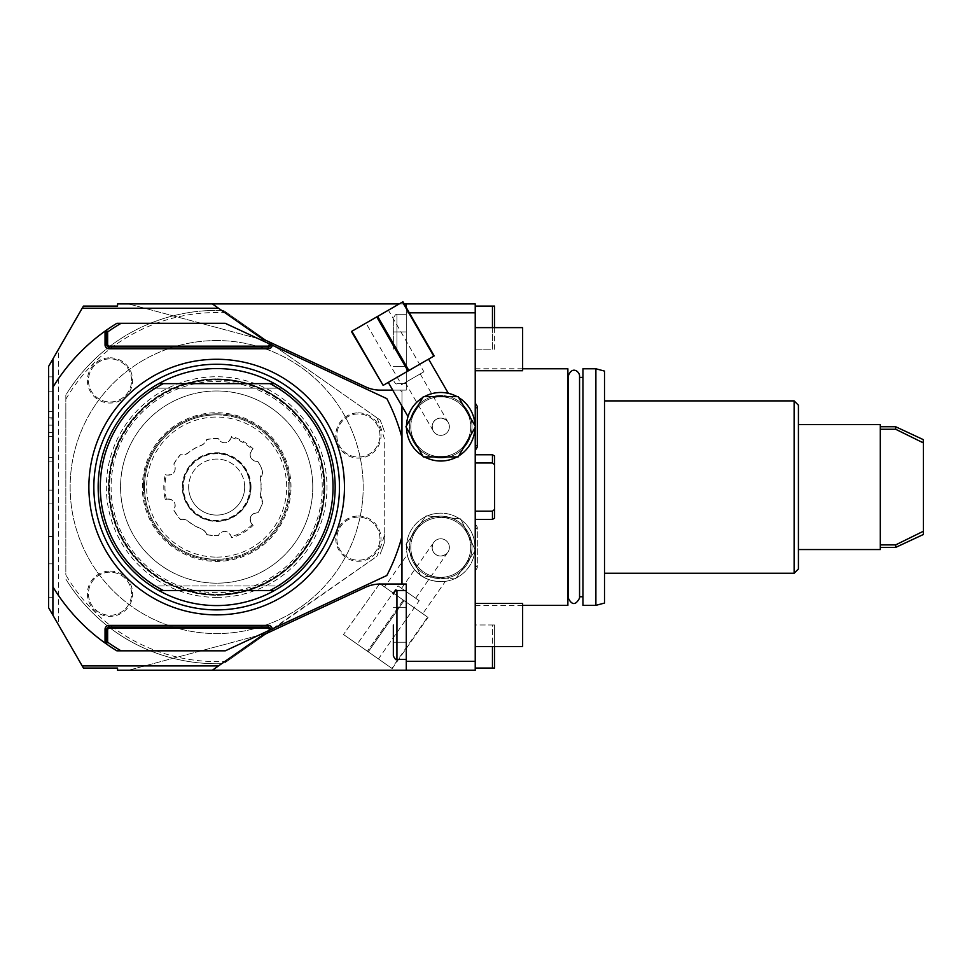 <?xml version="1.0" encoding="UTF-8"?>
<svg xmlns="http://www.w3.org/2000/svg" width="972" height="972" viewBox="0 0 972 972"><rect width="100%" height="100%" fill="white"/><g stroke="black" fill="none" stroke-linecap="round" stroke-linejoin="round"><path stroke-width="0.73" stroke-dasharray="4.86 3.65" d="M409.321 312.826L406.272 312.826L406.272 307.565M404.182 303.92L399.225 303.92M401.971 584.038L401.971 580.369L399.395 584.038L401.971 584.038L401.971 390.112L401.971 584.038L406.272 584.038L380.186 584.038L406.272 584.038L406.272 670.218L406.272 584.038L406.272 670.218L475.223 670.218L475.223 303.92L128.62 303.92L212.358 303.92L128.62 303.92L212.358 303.92L128.62 303.92L212.358 303.92L128.62 303.92L212.358 303.92L264.214 339.593L365.618 386.88A34.47 34.47 0 0 0 380.186 390.112L406.272 390.112L406.272 312.826L406.272 390.112L380.186 390.112A34.47 34.47 0 0 1 365.618 386.88L264.214 339.593A34.47 34.47 0 0 1 259.014 336.591L212.358 303.92L117.551 303.92L117.551 306.083L83.434 306.083L82.183 308.233L218.506 308.233M401.971 580.369L401.971 390.112L406.272 390.112L406.272 303.92L406.272 390.112L392.737 390.112M406.272 349.179L406.272 314.697L406.272 349.179M260.739 337.734L259.014 336.591L260.739 337.734A34.47 34.47 0 0 0 262.513 338.742L264.214 339.593C268.649 341.67 268.649 341.67 264.214 339.593C268.649 341.67 268.649 341.67 264.214 339.593L259.014 336.591A34.47 34.47 0 0 0 264.214 339.593C268.649 341.67 268.649 341.67 264.214 339.593C268.649 341.67 268.649 341.67 264.214 339.593L262.513 338.742M444.18 392.652L443.135 392.567L444.18 392.652M440.741 392.481L433.877 393.174M432.552 393.478L423.622 397.074L417.012 402.043M416.028 403.028L415.117 404.012L416.028 403.028M415.068 404.06L414.23 405.057L415.068 404.06M414.169 405.13L413.343 406.187L414.169 405.13M412.505 407.353L411.764 408.483L412.505 407.353M409.516 412.663L409.03 413.805M408.933 414.036L408.021 416.599M428.579 359.13L388.278 382.397L428.579 359.13M264.214 339.593L267.324 341.05L223.742 310.53A176.685 176.685 0 0 0 65.841 395.045L65.841 574.889A174.535 174.535 0 0 0 227.059 661.288L376.82 556.421A174.535 174.535 0 0 0 384.73 534.126L384.73 440.012A174.535 174.535 0 0 0 376.82 417.717L380.137 420.038A176.685 176.685 0 0 1 384.73 432.564A176.685 176.685 0 0 0 380.137 420.038L267.324 341.05L365.618 386.88A34.47 34.47 0 0 0 380.186 390.112L401.971 390.112L401.971 392.627L400.513 390.112M417.073 401.983L418.033 401.096M419.005 400.27L421.301 398.544M422.443 397.779L424.825 396.406M426.052 395.798L428.701 394.668M429.903 394.243L431.155 393.854M431.228 393.83L432.321 393.538M433.949 393.162L435.237 392.931M435.335 392.919L436.659 392.724M436.72 392.724L437.971 392.591M438.093 392.591L439.441 392.506M439.563 392.506L440.559 392.481M424.509 396.576A34.263 34.263 0 0 0 411.083 443.876A34.263 34.263 0 0 0 458.76 455.892L474.992 427.765A34.263 34.263 0 0 0 474.992 425.724L458.76 397.597A34.263 34.263 0 0 0 456.998 396.576L423.33 396.576L406.503 425.724A34.263 34.263 0 0 0 406.503 427.765L422.747 455.892A34.263 34.263 0 0 0 424.509 456.913L456.998 456.913A34.263 34.263 0 0 0 470.424 409.613A34.263 34.263 0 0 0 422.747 397.597M458.76 397.597L456.998 396.576M474.992 427.765L474.992 425.724M456.998 456.913L458.76 455.892M422.747 455.892L424.509 456.913M406.503 425.724L406.503 427.765M466.694 411.764A29.95 29.95 0 0 1 455.722 452.685A29.95 29.95 0 0 1 414.813 441.713A29.95 29.95 0 0 1 425.772 400.804A29.95 29.95 0 0 1 466.694 411.764A29.95 29.95 0 0 0 425.772 400.804A29.95 29.95 0 0 0 414.813 441.713A29.95 29.95 0 0 0 455.722 452.685A29.95 29.95 0 0 0 466.694 411.764M467.811 411.12A31.238 31.238 0 0 1 456.378 453.803A31.238 31.238 0 0 1 413.695 442.357A31.238 31.238 0 0 0 456.378 453.803A31.238 31.238 0 0 0 467.811 411.12A31.238 31.238 0 0 0 425.128 399.686A31.238 31.238 0 0 0 413.695 442.357A31.238 31.238 0 0 1 425.128 399.686A31.238 31.238 0 0 1 467.811 411.12M475.223 426.125L475.223 427.364M406.272 624.972L406.272 659.441L406.272 624.972M406.272 670.218L212.358 670.218L259.014 637.547L212.358 670.218L128.62 670.218L212.358 670.218L128.62 670.218L212.358 670.218L128.62 670.218L212.358 670.218L128.62 670.218L212.358 670.218L259.014 637.547A34.47 34.47 0 0 1 264.214 634.546L365.618 587.258L264.214 634.546A34.47 34.47 0 0 0 259.014 637.547L221.689 663.682A176.685 176.685 0 0 1 65.841 579.093A176.685 176.685 0 0 0 223.742 663.609L267.324 633.1L365.618 587.258A34.47 34.47 0 0 1 380.186 584.038A34.47 34.47 0 0 0 365.618 587.258A34.47 34.47 0 0 1 380.186 584.038L399.395 584.038M262.513 635.396L264.214 634.546C268.649 632.48 268.649 632.48 264.214 634.546C268.649 632.48 268.649 632.48 264.214 634.546L262.513 635.396A34.47 34.47 0 0 0 260.739 636.417L212.358 670.218L260.739 636.417M82.183 308.233L58.551 349.179L58.551 624.972L83.434 668.068L117.551 668.068L117.551 670.218L212.358 670.218L221.689 663.682A176.685 176.685 0 0 0 223.742 663.609L227.059 661.288M445.395 581.353C446.877 581.778 429.818 582.848 421.107 575.473C411.192 569.799 406.357 553.408 407.268 554.648C406.357 553.408 411.192 569.799 421.107 575.473C429.818 582.848 446.877 581.778 445.395 581.353L422.735 613.697L384.608 587.003L407.268 554.648M422.735 613.697L384.608 587.003M421.945 576.044A34.263 34.263 0 0 1 412.687 527.747A34.263 34.263 0 0 1 474.773 551.403A34.263 34.263 0 0 1 421.945 576.044L420.281 574.865A34.263 34.263 0 0 1 427.206 515.938A34.263 34.263 0 0 1 468.82 567.053A34.263 34.263 0 0 1 420.281 574.865L406.053 544.369L426.028 515.84L460.728 518.866L475.454 550.444L455.467 578.972L421.945 576.044M455.467 578.972L420.779 575.934L406.053 544.369L426.028 515.84L460.728 518.866L475.454 550.444L455.467 578.972M465.284 564.586A29.95 29.95 0 0 0 457.933 522.875A29.95 29.95 0 0 0 416.223 530.226A29.95 29.95 0 0 0 423.573 571.937A29.95 29.95 0 0 0 465.284 564.586A29.95 29.95 0 0 1 423.573 571.937A29.95 29.95 0 0 1 416.223 530.226A29.95 29.95 0 0 1 457.933 522.875A29.95 29.95 0 0 1 465.284 564.586M466.341 565.327A31.238 31.238 0 0 0 458.675 521.806A31.238 31.238 0 0 0 415.153 529.485A31.238 31.238 0 0 1 458.675 521.806A31.238 31.238 0 0 1 466.341 565.327A31.238 31.238 0 0 1 422.832 572.994A31.238 31.238 0 0 1 415.153 529.485A31.238 31.238 0 0 0 422.832 572.994A31.238 31.238 0 0 0 466.341 565.327M475.223 661.324L406.272 661.324M475.223 312.826L406.272 312.826L406.272 303.92M376.82 417.717L223.742 310.53A176.685 176.685 0 0 0 65.841 395.045L65.841 574.889M82.183 665.905L218.506 665.905M264.214 634.546C268.649 632.48 268.649 632.48 264.214 634.546C268.649 632.48 268.649 632.48 264.214 634.546L376.82 556.421M58.551 349.179L48.6 366.408L48.6 607.731L58.551 624.972M52.913 586.869L52.913 387.281A191.763 191.763 0 0 1 116.871 323.312L225.285 323.312L386.832 398.642A191.763 191.763 0 0 1 401.971 437.704L401.971 536.447A191.763 191.763 0 0 1 386.832 575.497L225.285 650.827L116.871 650.827A191.763 191.763 0 0 1 52.913 586.869L52.913 387.281M401.971 392.627L401.971 406.102M216.671 340.552A146.517 146.517 0 0 0 173.624 627.122A146.517 146.517 0 0 0 363.188 487.069A146.517 146.517 0 0 0 216.671 340.552A146.517 146.517 0 0 0 70.142 487.069A146.517 146.517 0 0 0 216.671 633.586A146.517 146.517 0 0 0 363.188 487.069A146.517 146.517 0 0 0 216.671 340.552M259.014 637.547L212.358 670.218M48.6 418.92L48.6 490.155L48.6 418.92L52.913 418.92L52.913 376.881L52.913 490.155L52.913 418.92M48.6 536.52L48.6 597.258L48.6 503.095L48.6 536.52L52.913 536.52L52.913 597.258L52.913 503.095L52.913 536.52L48.6 536.52M48.6 436.404L52.913 436.404M48.6 457.448L52.913 457.448M48.6 490.155L52.913 490.155L48.6 490.155M48.6 461.141L52.913 461.141L48.6 461.141M48.6 432.346L52.913 432.346M48.6 391.218L52.913 391.218L48.6 391.218M48.6 376.881L52.913 376.881L48.6 376.881M48.6 503.095L52.913 503.095L48.6 503.095M48.6 597.258L52.913 597.258L48.6 597.258M48.6 563.833L52.913 563.833L48.6 563.833M259.014 336.591L212.358 303.92M401.971 437.704L401.971 536.447M106.774 629.285L106.774 644.229M268.381 627.122L108.937 627.122M268.381 347.016L108.937 347.016M106.774 344.866L106.774 329.909M216.671 378.91A108.159 108.159 0 0 1 324.83 487.069A108.159 108.159 0 0 1 216.671 595.241A108.159 108.159 0 0 0 324.83 487.069A108.159 108.159 0 0 0 216.671 378.91A108.159 108.159 0 0 0 108.499 487.069A108.159 108.159 0 0 0 216.671 595.241A108.159 108.159 0 0 0 324.83 487.069A108.159 108.159 0 0 0 216.671 378.91A108.159 108.159 0 0 0 108.499 487.069A108.159 108.159 0 0 0 216.671 595.241A108.159 108.159 0 0 1 108.499 487.069A108.159 108.159 0 0 1 216.671 378.91A108.159 108.159 0 0 0 108.499 487.069A108.159 108.159 0 0 0 216.671 595.241A108.159 108.159 0 0 0 324.83 487.069A108.159 108.159 0 0 0 216.671 378.91M216.671 379.979A107.09 107.09 0 0 1 323.749 487.069A107.09 107.09 0 0 1 216.671 594.159A107.09 107.09 0 0 1 109.581 487.069A107.09 107.09 0 0 1 216.671 379.979A107.09 107.09 0 0 1 323.749 487.069A107.09 107.09 0 0 1 216.671 594.159A107.09 107.09 0 0 1 109.581 487.069A107.09 107.09 0 0 1 216.671 379.979M216.671 390.975A96.094 96.094 0 0 0 120.564 487.069A96.094 96.094 0 0 0 216.671 583.176A96.094 96.094 0 0 0 312.765 487.069A96.094 96.094 0 0 0 216.671 390.975A96.094 96.094 0 0 0 120.564 487.069A96.094 96.094 0 0 0 216.671 583.176A96.094 96.094 0 0 0 312.765 487.069A96.094 96.094 0 0 0 216.671 390.975M216.671 379.335A107.734 107.734 0 0 0 108.937 487.069A107.734 107.734 0 0 0 216.671 594.803A107.734 107.734 0 0 0 324.405 487.069A107.734 107.734 0 0 0 216.671 379.335A107.734 107.734 0 0 0 108.937 487.069A107.734 107.734 0 0 0 216.671 594.803A107.734 107.734 0 0 0 324.405 487.069A107.734 107.734 0 0 0 216.671 379.335M216.671 368.57A118.511 118.511 0 0 0 98.16 487.069A118.511 118.511 0 0 0 216.671 605.58A118.511 118.511 0 0 0 335.17 487.069A118.511 118.511 0 0 0 216.671 368.57M151.377 388.168A118.511 118.511 0 0 1 158.813 383.648L274.517 383.648A118.511 118.511 0 0 1 281.953 388.168L151.377 388.168L281.953 388.168M158.813 590.502A118.511 118.511 0 0 1 151.377 585.97L281.953 585.97A118.511 118.511 0 0 1 274.517 590.502L158.813 590.502M281.953 585.97L151.377 585.97M384.73 534.126L384.73 541.586A176.685 176.685 0 0 1 380.137 554.101A176.685 176.685 0 0 0 384.73 541.586L384.73 440.012M65.841 399.261A174.535 174.535 0 0 1 227.059 312.85M110.018 571.099A22.623 22.623 0 0 1 132.642 593.722A22.623 22.623 0 0 1 110.018 616.345A22.623 22.623 0 0 1 87.395 593.722A22.623 22.623 0 0 1 110.018 571.099M110.018 357.793A22.623 22.623 0 0 1 132.642 380.417A22.623 22.623 0 0 1 110.018 403.04A22.623 22.623 0 0 1 87.395 380.417A22.623 22.623 0 0 1 110.018 357.793M358.401 516.035A22.623 22.623 0 0 1 381.024 538.658A22.623 22.623 0 0 1 358.401 561.281A22.623 22.623 0 0 1 335.777 538.658A22.623 22.623 0 0 1 358.401 516.035M358.401 412.857A22.623 22.623 0 0 1 381.024 435.492A22.623 22.623 0 0 1 358.401 458.116A22.623 22.623 0 0 1 335.777 435.492A22.623 22.623 0 0 1 358.401 412.857M312.765 487.069A96.094 96.094 0 0 1 216.671 583.176A96.094 96.094 0 0 1 120.564 487.069A96.094 96.094 0 0 1 216.671 390.975A96.094 96.094 0 0 1 312.765 487.069A96.094 96.094 0 0 1 216.671 583.176A96.094 96.094 0 0 1 120.564 487.069A96.094 96.094 0 0 1 216.671 390.975A96.094 96.094 0 0 1 312.765 487.069M324.405 487.069A107.734 107.734 0 0 0 216.671 379.335A107.734 107.734 0 0 0 108.937 487.069A107.734 107.734 0 0 0 216.671 594.803A107.734 107.734 0 0 0 324.405 487.069A107.734 107.734 0 0 1 216.671 594.803A107.734 107.734 0 0 1 108.937 487.069A107.734 107.734 0 0 1 216.671 379.335A107.734 107.734 0 0 1 324.405 487.069A107.734 107.734 0 0 0 216.671 379.335A107.734 107.734 0 0 0 108.937 487.069M291.005 487.069A74.334 74.334 0 0 0 216.671 412.736A74.334 74.334 0 0 0 142.325 487.069A74.334 74.334 0 0 0 216.671 561.403A74.334 74.334 0 0 0 291.005 487.069M289.923 487.069A73.264 73.264 0 0 0 216.671 413.817A73.264 73.264 0 0 0 143.406 487.069A73.264 73.264 0 0 1 216.671 413.817A73.264 73.264 0 0 1 289.923 487.069A73.264 73.264 0 0 1 216.671 560.334A73.264 73.264 0 0 1 143.406 487.069A73.264 73.264 0 0 0 216.671 560.334A73.264 73.264 0 0 0 289.923 487.069M216.671 414.886A72.183 72.183 0 0 1 288.842 487.069A72.183 72.183 0 0 1 216.671 559.252A72.183 72.183 0 0 0 288.842 487.069A72.183 72.183 0 0 0 216.671 414.886A72.183 72.183 0 0 0 144.488 487.069A72.183 72.183 0 0 0 216.671 559.252A72.183 72.183 0 0 1 144.488 487.069A72.183 72.183 0 0 1 216.671 414.886M216.671 557.102A70.033 70.033 0 0 0 286.691 487.069A70.033 70.033 0 0 0 216.671 417.049A70.033 70.033 0 0 0 146.638 487.069A70.033 70.033 0 0 0 216.671 557.102M251.955 524.224L253.085 525.39A52.865 52.865 0 0 1 231.64 537.771L231.044 536.252A6.695 6.695 0 0 0 218.372 535.681A48.636 48.636 0 0 1 206.647 534.673A9.756 9.756 0 0 0 200.888 528.732A44.542 44.542 0 0 1 188.483 521.563A9.756 9.756 0 0 0 180.452 519.546L180.513 519.376A48.479 48.479 0 0 1 173.903 509.923C176.612 503.01 174.267 499.389 166.844 499.061L165.264 499.45A52.865 52.865 0 0 1 165.264 474.701L166.88 474.931A6.695 6.695 0 0 0 173.721 464.239A48.636 48.636 0 0 1 180.452 454.604A9.756 9.756 0 0 0 188.483 452.575A44.542 44.542 0 0 1 200.888 445.419A9.756 9.756 0 0 0 206.647 439.478L206.769 439.611A48.479 48.479 0 0 1 218.263 438.615C222.892 444.423 227.205 444.192 231.19 437.935L231.64 436.367A52.865 52.865 0 0 1 253.085 448.748L252.064 450.024A6.695 6.695 0 0 0 257.908 461.299A48.636 48.636 0 0 1 262.89 471.955L260.63 479.913A44.542 44.542 0 0 1 260.63 494.238L262.719 502.232A48.479 48.479 0 0 1 257.835 512.681C250.484 513.787 248.528 517.639 251.955 524.224L253.085 525.39M252.064 524.115A6.695 6.695 0 0 1 257.908 512.852A48.636 48.636 0 0 0 262.89 502.196M231.19 437.935L231.64 436.367M231.044 437.898A6.695 6.695 0 0 1 218.372 438.469A48.636 48.636 0 0 0 206.647 439.478M166.844 499.061L165.264 499.45M166.88 499.207A6.695 6.695 0 0 1 173.721 509.899A48.636 48.636 0 0 0 180.452 519.546M231.64 537.771L231.19 536.204C227.205 529.947 222.892 529.728 218.263 535.523A48.479 48.479 0 0 1 206.769 534.527L206.647 534.673M253.085 448.748L251.955 449.915C248.528 456.512 250.484 460.363 257.835 461.469A48.479 48.479 0 0 1 262.719 471.918A9.914 9.914 0 0 0 260.472 479.937A44.384 44.384 0 0 1 260.472 494.201A9.914 9.914 0 0 0 262.719 502.232M165.264 474.701L166.844 475.089C174.267 474.761 176.612 471.141 173.903 464.227A48.479 48.479 0 0 1 180.513 454.775A9.914 9.914 0 0 0 188.58 452.697A44.384 44.384 0 0 1 200.937 445.565A9.914 9.914 0 0 0 206.769 439.611M206.769 534.527A9.914 9.914 0 0 0 200.937 528.586A44.384 44.384 0 0 1 188.58 521.442A9.914 9.914 0 0 0 180.513 519.376M182.639 487.069A34.032 34.032 0 0 1 216.671 453.049A34.032 34.032 0 0 1 250.691 487.069A34.032 34.032 0 0 1 216.671 521.101A34.032 34.032 0 0 1 182.639 487.069M250.363 487.069A33.704 33.704 0 0 1 216.671 520.773A33.704 33.704 0 0 1 182.967 487.069A33.704 33.704 0 0 1 216.671 453.365A33.704 33.704 0 0 1 250.363 487.069M249.974 487.069A33.303 33.303 0 0 1 216.671 520.372A33.303 33.303 0 0 1 183.356 487.069A33.303 33.303 0 0 1 216.671 453.766A33.303 33.303 0 0 1 249.974 487.069M244.677 487.069A28.006 28.006 0 0 0 216.671 459.063A28.006 28.006 0 0 0 188.653 487.069A28.006 28.006 0 0 1 216.671 459.063A28.006 28.006 0 0 1 244.677 487.069A28.006 28.006 0 0 1 216.671 515.087A28.006 28.006 0 0 1 188.653 487.069A28.006 28.006 0 0 0 216.671 515.087A28.006 28.006 0 0 0 244.677 487.069M131.56 593.722A21.542 21.542 0 0 0 110.018 572.18A21.542 21.542 0 0 0 88.464 593.722A21.542 21.542 0 0 0 110.018 615.276A21.542 21.542 0 0 0 131.56 593.722A21.542 21.542 0 0 0 110.018 572.18A21.542 21.542 0 0 0 88.464 593.722A21.542 21.542 0 0 0 110.018 615.276A21.542 21.542 0 0 0 131.56 593.722M131.56 380.417A21.542 21.542 0 0 0 110.018 358.875A21.542 21.542 0 0 0 88.464 380.417A21.542 21.542 0 0 0 110.018 401.971A21.542 21.542 0 0 0 131.56 380.417A21.542 21.542 0 0 0 110.018 358.875A21.542 21.542 0 0 0 88.464 380.417A21.542 21.542 0 0 0 110.018 401.971A21.542 21.542 0 0 0 131.56 380.417M379.943 538.658A21.542 21.542 0 0 0 358.401 517.116A21.542 21.542 0 0 0 336.847 538.658A21.542 21.542 0 0 0 358.401 560.2A21.542 21.542 0 0 0 379.943 538.658A21.542 21.542 0 0 0 358.401 517.116A21.542 21.542 0 0 0 336.847 538.658A21.542 21.542 0 0 0 358.401 560.2A21.542 21.542 0 0 0 379.943 538.658M379.943 435.492A21.542 21.542 0 0 0 358.401 413.938A21.542 21.542 0 0 0 336.847 435.492A21.542 21.542 0 0 0 358.401 457.034A21.542 21.542 0 0 0 379.943 435.492A21.542 21.542 0 0 0 358.401 413.938A21.542 21.542 0 0 0 336.847 435.492A21.542 21.542 0 0 0 358.401 457.034A21.542 21.542 0 0 0 379.943 435.492M475.223 487.069L475.223 368.777L475.223 487.069M475.223 426.744L475.223 403.016L475.223 426.744M475.223 547.406L475.223 523.677L475.223 547.406M475.223 668.068L492.464 668.068L492.464 624.972L475.223 624.972L475.223 646.514L475.223 603.43L475.223 668.068L475.223 624.972L492.464 624.972L492.464 646.514M492.464 327.625L492.464 349.179L475.223 349.179L475.223 370.721L475.223 306.083L475.223 349.179L492.464 349.179L492.464 306.083L475.223 306.083M494.614 464.677L494.614 518.149L494.614 456.002L492.464 454.75L492.464 462.988L494.614 464.677L492.464 462.988L475.223 462.988L475.223 454.75L475.223 519.388L475.223 462.988L492.464 462.988L492.464 454.75L492.464 462.988L494.614 464.677L494.614 509.462L492.464 511.163L475.223 511.163L475.223 519.388L475.223 511.163L492.464 511.163L492.464 519.388L492.464 511.163L475.223 511.163M567.879 368.777L567.879 605.362M568.426 487.069L568.426 596.747L568.426 487.069M579.397 487.069L579.397 596.747L579.397 487.069M582.957 605.362L582.957 368.777M595.885 605.362L595.885 368.777M604.511 603.053L604.511 371.085M604.511 487.069L604.511 573.261L604.511 487.069M794.124 573.261L794.124 400.889M798.425 568.948L798.425 405.19M798.425 487.069L798.425 424.582L798.425 487.069M880.304 424.582L880.304 549.557M880.304 544.891L880.304 429.26L880.304 547.406L880.304 544.891L895.674 544.891L895.674 547.406M880.304 429.26L880.304 426.744L880.304 429.26L895.674 429.26L923.4 442.916L923.4 439.672M923.4 534.479L923.4 531.234L895.674 544.891M923.4 442.916L923.4 531.234M895.674 429.26L895.674 426.744M475.223 646.514L522.632 646.514L522.632 603.43L522.632 624.972L522.632 603.43L475.223 603.43M475.223 327.625L522.632 327.625L522.632 370.721L522.632 327.625L522.632 370.721L475.223 370.721M494.614 327.625L494.614 349.179L492.464 349.179L494.614 349.179L494.614 306.083L492.464 306.083M492.464 462.988L475.223 462.988M494.614 509.462L492.464 511.163L494.614 509.462L494.614 518.149L492.464 519.388L492.464 511.163M492.464 668.068L494.614 668.068L494.614 624.972L492.464 624.972L494.614 624.972L494.614 646.514M393.344 349.179L393.344 318.294L393.344 349.179M428.032 617.414L404.097 600.647L427.619 617.111L391.777 668.299L343.481 634.485L392.19 668.59L428.032 617.414M404.097 600.647L379.736 583.589L403.259 600.064L367.416 651.252L403.259 600.064L404.097 600.647L368.254 651.835L404.097 600.647M379.736 583.589L343.481 634.485L379.736 583.589M378.424 658.955L357.246 644.12L378.424 658.955L419.211 600.708L398.034 585.873L357.246 644.12M419.211 600.708L398.034 585.873M408.617 593.297L415.676 598.242L408.617 593.297M446.355 553.955C442.102 556.543 438.579 556.713 435.808 554.465C438.579 556.713 442.102 556.543 446.355 553.955L446.355 553.955M445.698 540.347A8.614 8.614 0 0 1 447.813 552.351A8.614 8.614 0 0 1 435.808 554.465A8.614 8.614 0 0 1 433.694 542.461A8.614 8.614 0 0 1 445.698 540.347A8.614 8.614 0 0 1 447.813 552.351A8.614 8.614 0 0 1 435.808 554.465A8.614 8.614 0 0 1 433.694 542.461A8.614 8.614 0 0 1 445.698 540.347M435.808 554.465C432.747 552.631 431.702 549.265 432.686 544.381C431.702 549.265 432.747 552.631 435.808 554.465M393.344 624.972L393.344 655.857C395.009 659.223 396.199 660.425 396.94 659.441L396.94 624.972L396.94 659.441L406.272 659.441M402.493 302.037L434.18 355.898L402.493 302.037L376.747 316.896L351.439 331.513L383.126 385.374L407.985 371.012L376.747 316.896M407.985 371.012L433.743 356.153M388.387 310.177L365.994 323.117L388.387 310.177L423.938 371.766L401.545 384.693L365.994 323.117M383.126 385.374L351.876 331.258M408.872 370.502L377.634 316.386M423.938 371.766L401.545 384.693M412.736 378.23L420.208 373.916L412.736 378.23M446.901 420.706C442.892 417.753 439.405 417.28 436.44 419.272C439.405 417.28 442.892 417.753 446.901 420.706L446.901 420.706M445.067 434.205A8.614 8.614 0 0 0 448.214 422.431A8.614 8.614 0 0 0 436.44 419.272A8.614 8.614 0 0 0 433.293 431.046A8.614 8.614 0 0 0 445.067 434.205A8.614 8.614 0 0 0 448.214 422.431A8.614 8.614 0 0 0 436.44 419.272A8.614 8.614 0 0 0 433.293 431.046A8.614 8.614 0 0 0 445.067 434.205M436.44 419.272C433.233 420.84 431.896 424.096 432.443 429.053C431.896 424.096 433.233 420.84 436.44 419.272M48.6 411.533L52.913 411.533M48.6 425.153L52.913 425.153M48.6 417.778L52.913 417.778M216.671 597.391A110.322 110.322 0 0 0 326.981 487.069A110.322 110.322 0 0 0 216.671 376.747A110.322 110.322 0 0 0 106.349 487.069A110.322 110.322 0 0 0 216.671 597.391M322.242 487.069A105.584 105.584 0 0 0 216.671 381.498A105.584 105.584 0 0 0 111.087 487.069A105.584 105.584 0 0 0 216.671 592.653A105.584 105.584 0 0 0 322.242 487.069M252.392 524.455L252.283 524.564A51.71 51.71 0 0 1 231.324 536.666L231.178 536.702M231.178 437.436L231.324 437.485A51.71 51.71 0 0 1 252.283 449.574L252.392 449.696M166.431 499.329L166.382 499.171A51.71 51.71 0 0 1 166.382 474.98L166.431 474.822M251.019 487.069A34.36 34.36 0 0 0 216.671 452.709A34.36 34.36 0 0 0 182.311 487.069A34.36 34.36 0 0 0 216.671 521.429A34.36 34.36 0 0 0 251.019 487.069M396.94 349.179L396.94 314.697L396.94 349.179M406.272 590.502L396.94 590.502L396.94 659.441M267.543 341.148L128.62 303.92L267.543 341.148M267.543 632.991L128.62 670.218L267.543 632.991M522.632 368.777L475.223 368.777M522.632 605.362L475.223 605.362M568.268 596.747L568.268 377.403M579.555 377.403L579.555 596.747M475.223 409.832L477.301 406.418L477.301 426.744M475.223 443.657L477.301 447.059M475.223 523.677L477.301 527.079L477.301 547.406L477.301 527.079L475.223 530.493M475.223 571.123L477.301 567.721L477.301 547.406L477.301 567.721L475.223 564.319M492.464 454.75L475.223 454.75M492.464 519.388L475.223 519.388M396.94 383.648L406.272 383.648L396.94 383.648C396.236 384.633 395.045 383.442 393.344 380.052C395.045 383.442 396.236 384.633 396.94 383.648M396.94 314.697L406.272 314.697L396.94 314.697C396.199 313.725 395.009 314.916 393.344 318.294C395.009 314.916 396.199 313.725 396.94 314.697M393.344 331.938L406.272 331.938L393.344 331.938M393.344 366.408L406.272 366.408L393.344 366.408M415.676 598.242L446.573 554.113M401.558 588.352L432.455 544.223M396.94 590.502C396.236 589.506 395.045 590.709 393.344 594.086M393.344 607.731L406.272 607.731L393.344 607.731M393.344 642.213L406.272 642.213L393.344 642.213M420.208 373.916L447.144 420.56M405.275 382.531L432.212 429.187"/><path stroke-width="1.46" d="M406.272 307.565L406.272 303.92L404.182 303.92M406.272 303.92L475.223 303.92L475.223 312.826L409.321 312.826M399.225 303.92L117.551 303.92L117.551 306.083L83.434 306.083L52.913 358.947L52.913 387.281A191.763 191.763 0 0 1 105.049 331.136L106.774 329.909A191.763 191.763 0 0 1 116.871 323.312L225.285 323.312L386.832 398.642A191.763 191.763 0 0 1 401.971 437.704L401.971 584.038L406.272 584.038L406.272 670.218L212.358 670.218L259.014 637.547A34.47 34.47 0 0 1 264.214 634.546A34.47 34.47 0 0 0 262.513 635.396L260.739 636.417A34.47 34.47 0 0 0 259.014 637.547M259.014 336.591A34.47 34.47 0 0 0 260.739 337.734L262.513 338.742A34.47 34.47 0 0 0 264.214 339.593A34.47 34.47 0 0 1 259.014 336.591L212.358 303.92M392.737 390.112L380.186 390.112A34.47 34.47 0 0 1 365.618 386.88L264.214 339.593M448.335 393.332L445.917 392.87L448.335 393.332L428.579 359.13M445.103 392.761L444.18 392.652L445.103 392.761M388.278 382.397L408.021 416.599L408.835 414.279M409.139 413.525L409.516 412.663M418.033 401.096L419.005 400.27M421.301 398.544L422.443 397.779M424.825 396.406L426.052 395.798M428.701 394.668L429.903 394.243M456.998 396.576A34.263 34.263 0 0 0 424.509 396.576M474.992 425.724A34.263 34.263 0 0 0 458.76 397.597M458.76 455.892A34.263 34.263 0 0 0 474.992 427.765M424.509 456.913A34.263 34.263 0 0 0 456.998 456.913M406.503 427.765A34.263 34.263 0 0 0 422.747 455.892M422.747 397.597A34.263 34.263 0 0 0 406.503 425.724M458.164 396.576L423.33 396.576L405.919 426.744L423.33 456.913L458.164 456.913L475.587 426.744L458.164 396.576M475.223 312.826L475.223 426.125M475.223 427.364L475.223 661.324L406.272 661.324M52.913 358.947L48.6 366.408L48.6 607.731L83.434 668.068L117.551 668.068L117.551 670.218L212.358 670.218M475.223 661.324L475.223 670.218L406.272 670.218M52.913 615.203L52.913 387.281M401.971 406.102L401.971 437.704M401.971 584.038L380.186 584.038A34.47 34.47 0 0 0 365.618 587.258L264.214 634.546M82.183 665.905L218.506 665.905M82.183 308.233L218.506 308.233M260.739 636.417L262.513 635.396M262.513 338.742L260.739 337.734M401.971 536.447A191.763 191.763 0 0 1 386.832 575.497L225.285 650.827L116.871 650.827A191.763 191.763 0 0 1 106.774 644.229L106.774 642.65L107.637 642.2A189.613 189.613 0 0 0 121.075 650.827M269.669 630.135L268.381 627.985L108.937 627.985L107.637 629.285L107.637 642.2M270.532 629.735L268.381 627.122L108.937 627.122A2.151 2.151 0 0 0 106.774 629.285L106.774 642.65M106.774 644.229L105.049 643.014A191.763 191.763 0 0 1 52.913 586.869M216.671 614.863A127.794 127.794 0 0 0 344.453 487.069A127.794 127.794 0 0 0 216.671 359.276A127.794 127.794 0 0 0 88.877 487.069A127.794 127.794 0 0 0 216.671 614.863M272.245 628.933A3.876 3.876 0 0 0 268.381 625.397L108.937 625.397L108.937 627.122L106.774 629.285L107.637 629.285M269.669 629.285L270.532 629.285A2.151 2.151 0 0 0 268.381 627.122L268.381 625.397M107.637 344.866L106.774 344.866L108.937 347.016A2.151 2.151 0 0 1 106.774 344.866L106.774 331.488L107.637 331.938L107.637 344.866L108.937 346.154L268.381 346.154L269.669 344.015M269.669 344.866L270.532 344.866A2.151 2.151 0 0 1 268.381 347.016L270.532 344.416M108.937 346.154L108.937 347.016L268.381 347.016L268.381 348.741L108.937 348.741A3.876 3.876 0 0 1 105.049 344.866L105.049 331.136M107.637 331.938A189.613 189.613 0 0 1 121.075 323.312M106.774 331.488L106.774 329.909M216.671 364.257A122.812 122.812 0 0 1 339.483 487.069A122.812 122.812 0 0 1 216.671 609.894A122.812 122.812 0 0 1 93.847 487.069A122.812 122.812 0 0 1 216.671 364.257M151.377 388.168A118.511 118.511 0 0 1 281.953 388.168M281.953 585.97A118.511 118.511 0 0 1 151.377 585.97M158.813 383.648A118.511 118.511 0 0 0 158.813 590.502L163.357 590.502A116.348 116.348 0 0 1 163.357 383.648L158.813 383.648M269.973 383.648L274.517 383.648A118.511 118.511 0 0 1 274.517 590.502L269.973 590.502A116.348 116.348 0 0 0 269.973 383.648L163.357 383.648M269.973 590.502L163.357 590.502M522.632 605.362L567.879 605.362L567.879 368.777L522.632 368.777M582.957 487.069L582.957 368.777L595.885 368.777L595.885 605.362L582.957 605.362L582.957 487.069M595.885 368.777L604.511 371.085L604.511 603.053L595.885 605.362M794.124 573.261L798.425 568.948L798.425 405.19L794.124 400.889L794.124 573.261L604.511 573.261M798.425 549.557L880.304 549.557L880.304 424.582L798.425 424.582M880.304 544.891L895.674 544.891L923.4 531.234L923.4 442.916L895.674 429.26L880.304 429.26M895.674 544.891L895.674 547.406L880.304 547.406M895.674 547.406L923.4 534.479L923.4 531.234L922.355 531.745M895.674 429.26L895.674 426.744L923.4 439.672L923.023 442.722M475.223 603.43L522.632 603.43L522.632 646.514L475.223 646.514M475.223 327.625L522.632 327.625L522.632 370.721L475.223 370.721M494.614 509.462L494.614 518.149L492.464 519.388L492.464 511.163L494.614 509.462L494.614 456.002L492.464 454.75L492.464 462.988L475.223 462.988M492.464 511.163L475.223 511.163M494.614 464.677L492.464 462.988M475.223 306.083L492.464 306.083L492.464 327.625M492.464 306.083L494.614 306.083L494.614 327.625M494.614 646.514L494.614 668.068L475.223 668.068M492.464 646.514L492.464 668.068M393.344 624.972L393.344 655.857C395.009 659.223 396.199 660.425 396.94 659.441L396.94 590.502L406.272 590.502M383.126 385.374L351.439 331.513L402.943 301.782L434.18 355.898L383.126 385.374L351.876 331.258M433.743 356.153L402.493 302.037M408.872 370.502L377.634 316.386M407.985 371.012L376.747 316.896M108.937 625.397A3.876 3.876 0 0 0 105.049 629.285L105.049 643.014M272.245 345.218A3.876 3.876 0 0 1 268.381 348.741M105.049 629.285L106.774 629.285M268.381 627.985L268.381 627.122A2.151 2.151 0 0 1 270.532 629.285L271.492 629.285M108.937 627.985L108.937 627.122M270.532 344.866L271.492 344.866M105.049 344.866L106.774 344.866A2.151 2.151 0 0 0 108.937 347.016L108.937 348.741M268.381 346.154L268.381 347.016M568.268 376.067L568.268 598.084C571.925 605.362 575.691 605.362 579.555 598.084L579.555 376.067C579.798 371.912 572.156 365.241 568.268 376.067M582.957 596.747L579.555 596.747M582.957 377.403L579.555 377.403M794.124 400.889L604.511 400.889M895.674 426.744L880.304 426.744M475.223 403.016L477.301 406.418L477.301 447.059L475.223 450.461M477.301 426.744L477.301 447.059M492.464 454.75L475.223 454.75M492.464 519.388L475.223 519.388M396.94 659.441L406.272 659.441M396.94 590.502C396.236 589.506 395.045 590.709 393.344 594.086"/></g></svg>
